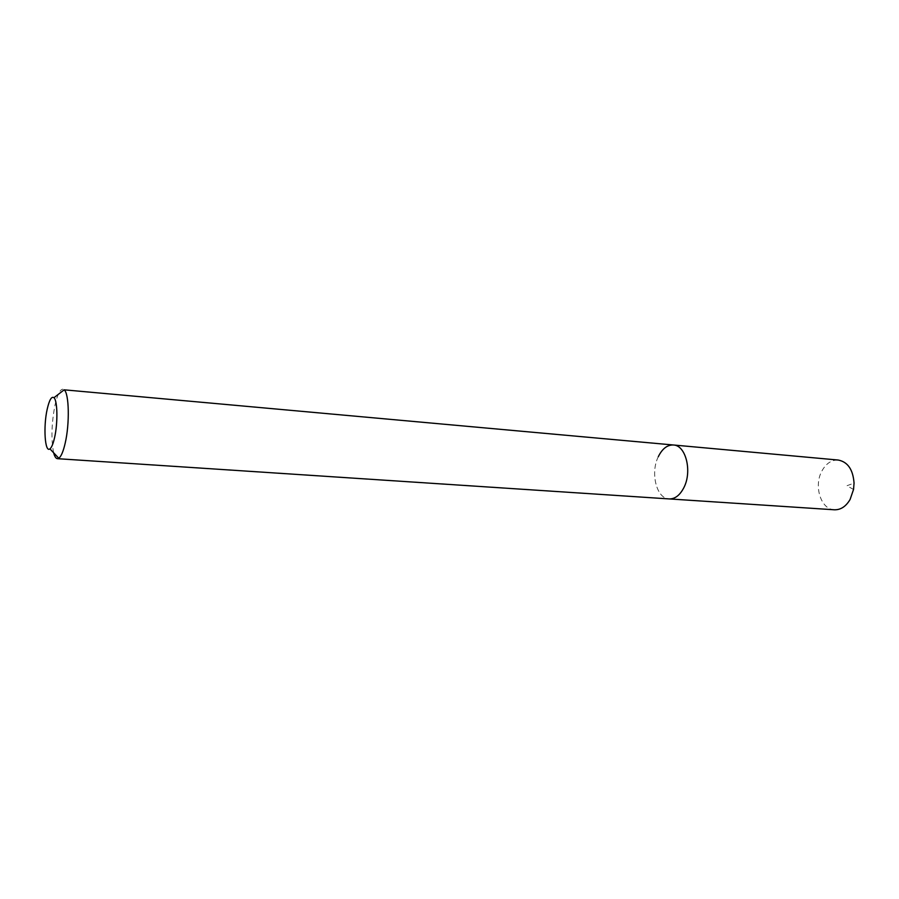 <?xml version="1.0" encoding="UTF-8"?>
<svg xmlns="http://www.w3.org/2000/svg" width="899" height="899" viewBox="0 0 899 899"><rect width="100%" height="100%" fill="white"/><g stroke="black" fill="none" stroke-linecap="round" stroke-linejoin="round"><path stroke-width="0.67" stroke-dasharray="4.5 3.37" d="M53.648 452.804C51.029 439.589 51.468 423.755 54.963 405.292C57.334 394.773 59.986 389.402 62.885 389.188M658.282 456.726C650.101 472.964 656.573 498.788 669.193 498.923C656.573 498.788 650.101 472.964 658.282 456.726C662.248 448.702 667.294 444.791 673.43 444.994M834.384 509.789C820.753 509.553 813.415 485.595 822.068 470.683C826.26 463.333 831.665 459.782 838.295 460.052M853.544 489.461L846.858 485.752L854.05 483.123"/><path stroke-width="1.35" d="M47.197 409.202C49.333 399.886 51.58 396.054 53.951 397.706C57.547 400.493 57.941 423.069 54.581 437.599C53.187 443.78 51.636 447.533 49.939 448.871C44.916 453.231 43.186 426.722 47.197 409.202M658.282 456.726C662.248 448.702 667.294 444.791 673.43 444.994L64.177 389.829C69.133 393.391 69.774 423.766 65.166 443.252C63.256 451.534 61.132 456.535 58.795 458.254L57.435 458.681C55.895 458.512 54.637 456.557 53.648 452.804M673.43 444.994C685.78 445.185 692.387 471.312 683.903 487.573C679.936 495.259 675.037 499.046 669.193 498.923L834.384 509.789C840.689 509.958 845.925 506.519 850.094 499.473L853.544 489.461L854.05 483.123C853.061 469.638 847.802 461.94 838.295 460.052L673.43 444.994C685.78 445.185 692.387 471.312 683.903 487.573C679.936 495.259 675.037 499.046 669.193 498.923L57.435 458.681M53.951 397.706L64.177 389.829M49.939 448.871L58.795 458.254"/></g></svg>
